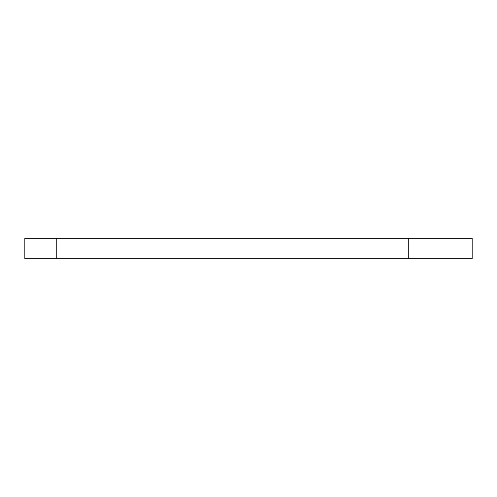 <?xml version="1.0" encoding="UTF-8"?>
<svg xmlns="http://www.w3.org/2000/svg" width="497" height="497" viewBox="0 0 497 497"><rect width="100%" height="100%" fill="white"/><g stroke="black" fill="none" stroke-linecap="round" stroke-linejoin="round"><path stroke-width="0.37" stroke-dasharray="2.48 1.86" d="M56.801 238.274L56.801 258.726L56.801 238.274L56.801 258.726L56.801 238.274L56.801 258.726L56.801 238.274L56.801 258.726L56.801 238.274L56.801 258.726L56.801 238.274L56.801 258.726L56.801 238.274L56.801 258.726L56.801 238.274L56.801 258.726L56.801 238.274L56.801 258.726L56.801 238.274L56.801 258.726L56.801 238.274L56.801 258.726L56.801 238.274L56.801 258.726L56.801 238.274L56.801 258.726L56.801 238.274L56.801 258.726L56.801 238.274L56.801 258.726L56.801 238.274L56.801 258.726L56.801 238.274L56.801 258.726L56.801 238.274L56.801 258.726L56.801 238.274L56.801 258.726L56.801 238.274L56.801 258.726L56.801 238.274L56.801 258.726L56.801 238.274L56.801 258.726L56.801 238.274L56.801 258.726L56.801 238.274L56.801 258.726L56.801 238.274L56.801 258.726L56.801 238.274L56.801 258.726L56.801 238.274L56.801 258.726L56.801 238.274L56.801 258.726L56.801 238.274L56.801 258.726L56.801 238.274L56.801 258.726L56.801 238.274L56.801 258.726L56.801 238.274L56.801 258.726L56.801 238.274L56.801 258.726L56.801 238.274L56.801 258.726L56.801 238.274L56.801 258.726L56.801 238.274L56.801 258.726L56.801 238.274L56.801 258.726L56.801 238.274L56.801 258.726L56.801 238.274L56.801 258.726L56.801 238.274L56.801 258.726L56.801 238.274L56.801 258.726L56.801 238.274L56.801 258.726L56.801 238.274L56.801 258.726L56.801 238.274L56.801 258.726L56.801 238.274L56.801 258.726L56.801 238.274L56.801 258.726L56.801 238.274L56.801 258.726L56.801 238.274L56.801 258.726L56.801 238.274L56.801 258.726L56.801 238.274L56.801 258.726L56.801 238.274L56.801 258.726L56.801 238.274L56.801 258.726L56.801 238.274L56.801 258.726L56.801 238.274L56.801 258.726L56.801 238.274L56.801 258.726L56.801 238.274L56.801 258.726L56.801 238.274L56.801 258.726L56.801 238.274L56.801 258.726L408.248 258.726L24.85 258.726L472.15 258.726L472.15 238.274L408.248 238.274L408.248 258.726L24.85 258.726L408.248 258.726L24.85 258.726L408.248 258.726L24.85 258.726L408.248 258.726L24.85 258.726L408.248 258.726L24.85 258.726L408.248 258.726L24.85 258.726L408.248 258.726L24.85 258.726L408.248 258.726L24.85 258.726L408.248 258.726L24.85 258.726L408.248 258.726L24.85 258.726L408.248 258.726L24.85 258.726L408.248 258.726L24.85 258.726L408.248 258.726L24.85 258.726L408.248 258.726L24.85 258.726L408.248 258.726L24.85 258.726L408.248 258.726L24.85 258.726L408.248 258.726L24.85 258.726L408.248 258.726L24.85 258.726L408.248 258.726L24.85 258.726L408.248 258.726L24.85 258.726L408.248 258.726L24.85 258.726L408.248 258.726L24.85 258.726L408.248 258.726L24.85 258.726L408.248 258.726L24.85 258.726L408.248 258.726L24.85 258.726L408.248 258.726L24.85 258.726L408.248 258.726L24.85 258.726L408.248 258.726L24.85 258.726L408.248 258.726L24.85 258.726L408.248 258.726L24.85 258.726L408.248 258.726L24.85 258.726L408.248 258.726L24.85 258.726L408.248 258.726L24.85 258.726L408.248 258.726L24.85 258.726L408.248 258.726L24.85 258.726L408.248 258.726L24.85 258.726L408.248 258.726L24.85 258.726L408.248 258.726L24.85 258.726L408.248 258.726L24.85 258.726L408.248 258.726L24.85 258.726L408.248 258.726L24.85 258.726L408.248 258.726L24.85 258.726L408.248 258.726L24.85 258.726L408.248 258.726L24.85 258.726L408.248 258.726L24.85 258.726L408.248 258.726L24.85 258.726L408.248 258.726L24.85 258.726L408.248 258.726L24.85 258.726L408.248 258.726L24.85 258.726L408.248 258.726L24.85 258.726L408.248 258.726L24.85 258.726L408.248 258.726L24.85 258.726L408.248 258.726L24.85 258.726L408.248 258.726L24.85 258.726L408.248 258.726L24.85 258.726L408.248 258.726L24.85 258.726L24.85 238.274L408.248 238.274L408.248 258.726L408.248 238.274L24.85 238.274L408.248 238.274L408.248 258.726L408.248 238.274L408.248 258.726L408.248 238.274L408.248 258.726L408.248 238.274L408.248 258.726L408.248 238.274L408.248 258.726L408.248 238.274L408.248 258.726L408.248 238.274L408.248 258.726L408.248 238.274L408.248 258.726L408.248 238.274L408.248 258.726L408.248 238.274L408.248 258.726L408.248 238.274L408.248 258.726L408.248 238.274L408.248 258.726L408.248 238.274L408.248 258.726L408.248 238.274L408.248 258.726L408.248 238.274L408.248 258.726L408.248 238.274L408.248 258.726L408.248 238.274L408.248 258.726L408.248 238.274L408.248 258.726L408.248 238.274L408.248 258.726L408.248 238.274L408.248 258.726L408.248 238.274L408.248 258.726L408.248 238.274L408.248 258.726L408.248 238.274L408.248 258.726L408.248 238.274L408.248 258.726L408.248 238.274L408.248 258.726L408.248 238.274L408.248 258.726L408.248 238.274L408.248 258.726L408.248 238.274L408.248 258.726L408.248 238.274L408.248 258.726L408.248 238.274L408.248 258.726L408.248 238.274L408.248 258.726L408.248 238.274L408.248 258.726L408.248 238.274L408.248 258.726L408.248 238.274L408.248 258.726L408.248 238.274L408.248 258.726L408.248 238.274L408.248 258.726L408.248 238.274L408.248 258.726L408.248 238.274L408.248 258.726L408.248 238.274L408.248 258.726L408.248 238.274L408.248 258.726L408.248 238.274L408.248 258.726L408.248 238.274L408.248 258.726L408.248 238.274L408.248 258.726L408.248 238.274L408.248 258.726L408.248 238.274L408.248 258.726L408.248 238.274L408.248 258.726L408.248 238.274L408.248 258.726L408.248 238.274L408.248 258.726L408.248 238.274L408.248 258.726L408.248 238.274L408.248 258.726L408.248 238.274L408.248 258.726L408.248 238.274L408.248 258.726L408.248 238.274L408.248 258.726L408.248 238.274L408.248 258.726L408.248 238.274L408.248 258.726L408.248 238.274L408.248 258.726L408.248 238.274L24.85 238.274L408.248 238.274M56.801 258.726L408.248 258.726M24.85 258.726L24.85 238.274L24.85 258.726"/><path stroke-width="0.75" d="M408.248 258.726L408.248 238.274L472.15 238.274L472.15 258.726L56.801 258.726L56.801 238.274L24.85 238.274L24.85 258.726L56.801 258.726M408.248 238.274L56.801 238.274"/></g></svg>
